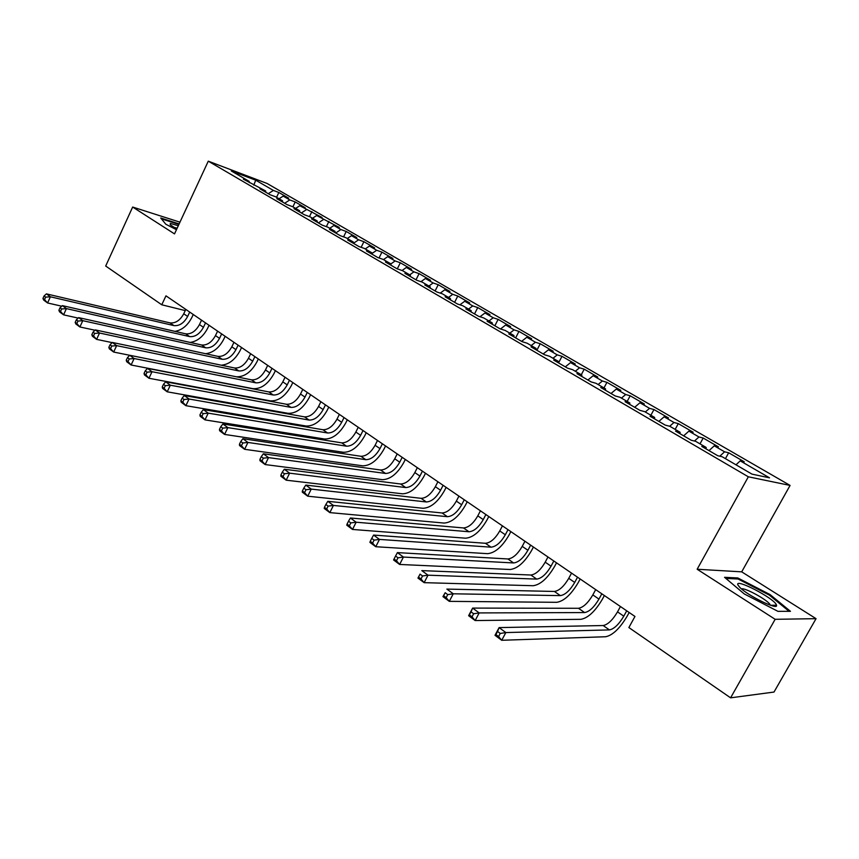 <?xml version="1.0" encoding="UTF-8"?>
<svg xmlns="http://www.w3.org/2000/svg" width="859" height="859" viewBox="0 0 859 859"><rect width="100%" height="100%" fill="white"/><g stroke="black" fill="none" stroke-linecap="round" stroke-linejoin="round"><path stroke-width="1.29" d="M790.076 485.421L267.031 183.439L208.275 161.17L748.339 476.799L790.076 485.421L741.704 571.847L697.154 569.249L775.151 619.307L816.05 618.673L741.704 571.847M816.05 618.673L774.002 692.053L730.579 697.83L775.151 619.307M395.119 260.943L390.909 263.896L385.455 262.006L397.083 268.781L402.517 270.649L410.323 275.202L404.911 273.355L416.798 280.281L422.177 282.096L430.155 286.745L424.797 284.941L436.941 292.017L442.267 293.789L450.417 298.545L445.112 296.784L457.525 304.022L462.786 305.74L471.119 310.593L465.879 308.896L478.56 316.284L483.767 317.959L492.282 322.92L487.107 321.266L500.067 328.825L505.21 330.447L513.918 335.515L508.807 333.915L522.068 341.646L527.136 343.213L536.048 348.4L531.012 346.853L544.574 354.767L549.567 356.27L558.683 361.575L553.711 360.093L567.595 368.189L572.513 369.628L581.833 375.061L576.958 373.644L591.164 381.922L595.996 383.297L605.541 388.859L600.742 387.506L615.28 395.988L620.026 397.287L629.797 402.978L625.094 401.701L639.987 410.387L644.637 411.622L654.644 417.442L650.038 416.25L665.296 425.141L669.837 426.289L680.092 432.26L675.593 431.143L691.227 440.248L695.65 441.322L706.162 447.442L701.771 446.401L717.791 455.742L722.118 456.73L751.99 474.125L769.524 477.84L740.222 460.864L744.259 461.788L728.668 452.768L724.566 451.802L714.259 445.821L718.403 446.83L703.177 438.026L698.968 436.973L688.897 431.132L693.149 432.217L678.288 423.616L673.971 422.488L664.136 416.787L668.485 417.946L653.957 409.539L649.544 408.336L639.934 402.774L644.379 403.998L630.184 395.774L625.685 394.517L616.29 389.073L620.821 390.362L606.937 382.33L602.352 380.999L593.172 375.684L597.789 377.037L584.217 369.177L579.546 367.792L570.569 362.584L575.262 364.001L561.99 356.313L557.244 354.874L548.461 349.785L553.228 351.256L540.236 343.74L535.436 342.236L526.835 337.254L531.678 338.779L518.965 331.424L514.09 329.867L505.683 324.992L510.579 326.57L498.134 319.376L493.195 317.766L484.97 312.998L489.931 314.619L477.754 307.576L472.751 305.922L464.698 301.251L469.712 302.926L457.783 296.022L452.736 294.326L444.844 289.751L449.923 291.469L438.24 284.705L433.129 282.965L425.398 278.488L430.531 280.249L419.085 273.624L413.931 271.841L406.361 267.46L411.525 269.254L400.315 262.768L395.119 260.943L387.699 256.648L392.917 258.484L381.922 252.127L376.682 250.27L369.413 246.061L374.674 247.929L363.894 241.69L358.611 239.801L351.481 235.667L356.786 237.578L346.22 231.468L340.894 229.536L333.904 225.487L339.251 227.431L316.681 215.512L322.05 217.477L299.78 205.72L305.181 207.717L295.217 201.951L289.794 199.932L283.202 196.11L288.635 198.139L278.853 192.48L276.555 197.312M391.06 265.281L390.909 263.896L383.264 259.439L377.777 257.539L366.396 250.892L371.904 252.825L364.409 248.455L358.879 246.522L347.734 240.015L353.274 241.98L345.941 237.707L340.368 235.731L329.448 229.364L335.031 231.361L327.837 227.173L322.243 225.155L311.538 218.916L317.164 220.956L310.11 216.844L304.473 214.804L293.982 208.683L299.641 210.756L292.726 206.729L287.056 204.646L276.781 198.654L282.471 200.748L275.696 196.808L269.994 194.703L259.912 188.819L265.624 190.945L243.365 179.177L249.121 181.335L231.318 170.973L255.724 180.197L273.398 190.44L278.853 192.48M730.579 697.83L628.874 627.553L634.962 616.461L165.959 295.84L161.771 304.784L185.243 310.604M283.202 196.11L279.057 198.773M289.794 199.932L284.651 203.25M249.121 181.335L249.368 182.677M299.78 205.72L295.625 208.415M306.502 209.607L301.348 212.978M265.624 190.945L265.871 192.298M316.681 215.512L312.515 218.25M323.532 219.475L318.367 222.9M282.471 200.748L282.697 202.101M333.904 225.487L329.738 228.279M340.894 229.536L335.719 233.014M299.641 210.756L299.855 212.109M351.481 235.667L347.304 238.501M358.611 239.801L353.446 243.312M317.164 220.956L317.368 222.32M369.413 246.061L365.215 248.938M376.682 250.27L371.979 253.512M335.031 231.361L335.225 232.725M387.699 256.648L383.501 259.579M353.274 241.98L353.457 243.355M406.361 267.46L402.066 270.499M413.931 271.841L409.722 274.848M371.904 252.825L372.065 254.2M425.398 278.488L420.964 281.688M433.129 282.965L428.92 286.015M444.844 289.751L440.238 293.123M452.736 294.326L448.516 297.429M410.323 275.202L410.462 276.587M464.698 301.251L459.919 304.805M472.751 305.922L468.531 309.079M430.155 286.745L430.273 288.141M484.97 312.998L480.009 316.746M493.195 317.766L488.964 320.987M450.417 298.545L450.524 299.941M505.683 324.992L500.518 328.965M514.09 329.867L509.849 333.142M471.119 310.593L471.204 312M526.835 337.254L521.585 341.367M535.436 342.236L531.195 345.565M492.282 322.92L492.347 324.326M548.461 349.785L543.199 353.962M557.244 354.874L553.003 358.267M513.918 335.515L513.972 336.921M570.569 362.584L565.308 366.847M579.546 367.792L575.305 371.249M536.048 348.4L536.07 349.806M593.172 375.684L587.91 380.032M602.352 380.999L598.111 384.531M558.683 361.575L558.683 362.992M616.29 389.073L611.028 393.508M625.685 394.517L621.444 398.114M581.833 375.061L581.822 376.478M639.934 402.774L634.672 407.284M649.544 408.336L645.302 412.009M605.541 388.859L605.498 390.276M664.136 416.787L658.874 421.393M673.971 422.488L669.698 426.257M629.797 402.978L629.733 404.406M688.897 431.132L683.646 435.835M698.968 436.973L694.459 441.043M654.644 417.442L654.558 418.881M714.259 445.821L709.008 450.621M724.566 451.802L719.799 456.204M680.092 432.26L679.974 433.698M740.222 460.864L736.002 464.816M706.162 447.442L706.023 448.881M179.96 222.17L132.662 207.04L105.689 266.032L161.771 304.784M697.154 569.249L748.339 476.799M132.662 207.04L174.517 233.895L208.275 161.17M273.398 190.44L268.276 193.694M253.781 185.136L255.724 180.197M724.545 577.312L744.291 593.956L777.964 611.35L790.452 611.318L770.061 594.589L737.795 577.957L724.545 577.312M179.144 223.92L160.719 218.003L165.841 224.253L176.46 229.697M728.668 452.768L725.436 458.663M703.177 438.026L699.999 443.856M678.288 423.616L675.163 429.393M653.957 409.539L650.886 415.262M630.184 395.774L627.156 401.443M606.937 382.33L603.974 387.946M584.217 369.177L581.296 374.739M561.99 356.313L558.683 362.648M540.236 343.74L536.864 350.268M518.965 331.424L515.636 337.898M498.134 319.376L494.859 325.786M477.754 307.576L474.522 313.932M457.783 296.022L454.615 302.325M438.24 284.705L435.105 290.954M419.085 273.624L416.003 279.819M400.315 262.768L397.298 268.867M381.922 252.127L379.044 257.979M363.894 241.69L361.145 247.317M346.22 231.468L343.589 236.869M328.89 221.439L326.377 226.647M311.892 211.604L309.476 216.618M295.217 201.951L292.887 206.826M737.237 578.955L737.795 577.957M769.632 595.351L770.061 594.589M178.64 224.328L178.897 223.78M620.434 606.529L617.524 611.866C612.639 620.069 607.85 624.622 603.168 625.535L499.111 627.607L505.844 632.568L501.72 640.288L605.702 636.734C612.714 635.284 619.865 628.412 627.177 616.139L629.175 612.499M626.716 610.824L623.784 616.171C618.888 624.396 614.099 628.971 609.439 629.905L505.844 632.568L500.239 633.459L497.544 631.462L495.901 634.554L498.596 636.551L500.239 633.459M498.596 636.551L501.72 640.288L495.009 635.306L499.111 627.607L497.544 631.462M495.009 635.306L495.901 634.554M595.695 589.618L592.839 594.9C588.028 603.018 583.24 607.485 578.483 608.29L472.633 608.086L479.182 612.918L475.156 620.552L580.942 619.318C588.061 618.018 595.212 611.297 602.417 599.153L604.371 595.545M601.826 593.805L598.948 599.11C594.127 607.238 589.338 611.726 584.603 612.564L479.182 612.918L473.631 613.766L471.011 611.823L469.401 614.883L472.01 616.826L473.631 613.766M472.01 616.826L475.156 620.552L468.627 615.699L472.633 608.086L471.011 611.823M468.627 615.699L469.401 614.883M571.557 573.114L568.744 578.343C563.998 586.375 559.22 590.745 554.399 591.454L446.873 589.091L453.251 593.794L449.3 601.354L556.772 602.309C563.987 601.16 571.138 594.578 578.236 582.563L580.158 578.998M577.538 577.205L574.714 582.445C569.957 590.498 565.168 594.89 560.369 595.62L453.251 593.794L447.732 594.611L445.187 592.721L443.609 595.749L446.154 597.639L447.732 594.611M446.154 597.639L449.3 601.354L442.943 596.629L445.187 592.721M442.943 596.629L443.609 595.749M737.924 584.936L739.717 587.277C747.555 595.641 778.598 610.792 776.525 605.241L776.364 604.768C773.744 597.982 734.359 577.678 737.924 584.936M770.351 605.198L769.932 604.371C766.947 599.571 744.474 587.352 741.521 588.909M725.866 578.418L738.085 578.998L769.363 595.126L789.077 611.318M178.307 225.734L170.307 223.447L170.222 224.779L176.739 229.117M161.428 218.862L178.908 224.424M177.147 228.226L173.464 227.184M547.967 556.986L545.207 562.173C540.536 570.118 535.758 574.403 530.873 575.015L421.801 570.612L428.007 575.186L424.131 582.66L533.171 585.72C540.483 584.7 547.634 578.257 554.624 566.36L556.514 562.828M553.819 560.991L551.038 566.178C546.356 574.145 541.567 578.451 536.703 579.095L428.007 575.186L422.531 575.97L420.051 574.123L418.505 577.119L420.985 578.955L422.531 575.97M420.985 578.955L424.131 582.66L417.946 578.064L420.051 574.123M417.946 578.064L418.505 577.119M524.935 541.245L522.218 546.378C517.612 554.238 512.844 558.436 507.894 558.962L397.384 552.605L403.429 557.061L399.628 564.449L510.117 569.506C517.515 568.626 524.666 562.301 531.56 550.544L533.418 547.043M530.647 545.143L527.92 550.286C523.292 558.167 518.525 562.387 513.585 562.946L403.429 557.061L397.996 557.813L395.58 556.02L394.056 558.984L396.471 560.777L397.996 557.813M396.471 560.777L399.628 564.449L393.594 559.982L394.056 558.984M397.384 552.605L395.58 556.02M502.429 525.858L499.755 530.937C495.213 538.722 490.446 542.834 485.442 543.285L373.59 535.071L379.485 539.409L375.759 546.721L487.601 553.668C495.085 552.917 502.225 546.721 509.022 535.082L510.847 531.614M508.002 529.67L505.328 534.77C500.765 542.566 495.997 546.7 491.015 547.172L379.485 539.409L374.094 540.128L371.743 538.389L370.25 541.31L372.602 543.06L374.094 540.128M372.602 543.06L375.759 546.721L369.885 542.362L370.25 541.31M373.59 535.071L371.743 538.389M480.428 510.815L477.808 515.851C473.33 523.55 468.563 527.587 463.516 527.952L350.418 517.988L356.152 522.218L352.501 529.445L465.589 538.196C473.159 537.562 480.288 531.485 486.989 519.963L488.782 516.527M485.883 514.541L483.252 519.598C478.753 527.308 473.985 531.367 468.95 531.753L356.152 522.218L350.805 522.906L348.518 521.198L347.047 524.097L349.345 525.805L350.805 522.906M349.345 525.805L352.501 529.445L346.778 525.203L347.047 524.097M350.418 517.988L348.518 521.198M458.921 496.115L456.344 501.108C451.931 508.721 447.163 512.683 442.074 512.973L327.827 501.323L333.421 505.446L329.824 512.608L444.082 523.067C451.716 522.551 458.835 516.592 465.449 505.189L467.21 501.785M464.257 499.766L461.659 504.759C457.235 512.404 452.468 516.377 447.389 516.688L333.421 505.446L328.117 506.112L325.872 504.458L324.444 507.315L326.678 508.979L328.117 506.112M326.678 508.979L329.824 512.608L324.251 508.464L324.444 507.315M327.827 501.323L325.872 504.458M437.897 481.738L435.352 486.688C431.003 494.226 426.247 498.113 421.103 498.327L305.793 485.088L311.248 489.104L307.726 496.191L423.058 508.281C430.756 507.873 437.865 502.032 444.393 490.736L446.122 487.364M443.104 485.303L440.56 490.264C436.189 497.823 431.433 501.72 426.3 501.957L311.248 489.104L305.987 489.737L303.796 488.127L302.389 490.961L304.569 492.572L305.987 489.737M304.569 492.572L307.726 496.191L302.282 492.153L302.389 490.961M305.793 485.088L303.796 488.127M417.324 467.683L414.833 472.579C410.527 480.041 405.792 483.853 400.605 484.004L284.297 469.239L289.623 473.169L286.165 480.181L402.495 493.818C410.258 493.517 417.356 487.783 423.788 476.605L425.495 473.266M422.424 471.161L419.922 476.069C415.606 483.563 410.86 487.386 405.684 487.547L289.623 473.169L284.404 473.771L282.267 472.192L280.893 475.006L283.019 476.584L284.404 473.771M283.019 476.584L286.165 480.181L280.861 476.23L280.893 475.006M284.297 469.239L282.267 472.192M397.202 453.917L394.743 458.77C390.501 466.169 385.766 469.905 380.548 469.991L263.337 453.788L268.534 457.611L265.13 464.558L382.384 479.666C390.201 479.472 397.277 473.846 403.633 462.776L405.308 459.468M402.195 457.332L399.725 462.196C395.462 469.615 390.727 473.363 385.519 473.459L268.534 457.611L263.348 458.191L261.265 456.655L259.912 459.436L261.984 460.972L263.348 458.191M261.984 460.972L265.13 464.558L259.955 460.703L259.912 459.436M263.337 453.788L261.265 456.655M377.509 440.463L375.093 445.273C370.905 452.596 366.181 456.258 360.92 456.279L242.872 438.702L247.94 442.439L244.6 449.3L362.702 465.825C370.573 465.739 377.638 460.209 383.909 449.246L385.562 445.961M382.395 443.802L379.968 448.613C375.759 455.957 371.034 459.64 365.794 459.672L247.94 442.439L242.796 442.997L240.767 441.494L239.436 444.243L241.465 445.746L242.796 442.997M241.465 445.746L244.6 449.3L239.543 445.553L239.436 444.243M242.872 438.702L240.767 441.494M358.235 427.277L355.851 432.045C351.718 439.303 347.004 442.9 341.721 442.857L222.9 423.97L227.85 427.621L224.564 434.418L343.439 452.274C351.352 452.285 358.407 446.852 364.603 435.996L366.224 432.743M363.013 430.552L360.619 435.33C356.474 442.6 351.761 446.218 346.478 446.186L227.85 427.621L222.739 428.147L220.763 426.687L219.453 429.414L221.429 430.874L222.739 428.147M221.429 430.874L224.564 434.418L219.625 430.756L219.453 429.414M222.9 423.97L220.763 426.687M339.359 414.382L337.018 419.106C332.938 426.289 328.235 429.822 322.92 429.725L203.39 409.582L208.222 413.147L204.99 419.879L324.584 439.013C332.551 439.11 339.584 433.784 345.694 423.036L347.304 419.804M344.04 417.581L341.689 422.317C337.598 429.521 332.895 433.076 327.58 432.979L208.222 413.147L203.153 413.662L201.221 412.234L199.932 414.929L201.865 416.357L203.153 413.662M201.865 416.357L204.99 419.879L200.168 416.304L199.932 414.929M203.39 409.582L201.221 412.234M320.879 401.744L318.571 406.436C314.544 413.544 309.852 417.023 304.505 416.862L184.331 395.537L189.055 399.016L185.877 405.684L306.126 426.032C314.136 426.214 321.148 420.985 327.182 410.334L328.761 407.134M325.464 404.879L323.145 409.571C319.108 416.712 314.415 420.201 309.079 420.051L189.055 399.016L184.019 399.51L182.14 398.114L180.873 400.777L182.752 402.184L184.019 399.51M182.752 402.184L185.877 405.684L181.174 402.184L180.873 400.777M184.331 395.537L182.14 398.114M302.787 389.374L300.51 394.023C296.527 401.067 291.856 404.482 286.487 404.267L165.712 381.804L170.329 385.208L167.204 391.811L288.044 413.319C296.097 413.587 303.098 408.444 309.047 397.889L310.604 394.721M307.275 392.445L304.988 397.094C300.994 404.159 296.323 407.596 290.954 407.391L170.329 385.208L165.336 385.68L163.489 384.317L162.244 386.958L164.09 388.332L165.336 385.68M164.09 388.332L167.204 391.811L162.598 388.397L162.244 386.958M165.712 381.804L163.489 384.317M285.059 377.251L282.815 381.858C278.885 388.837 274.214 392.198 268.824 391.929L147.512 368.393L152.022 371.722L148.951 378.261L270.338 400.874C278.423 401.217 285.403 396.16 291.287 385.702L292.822 382.566M289.451 380.258L287.207 384.875C283.255 391.876 278.595 395.247 273.205 394.99L152.022 371.722L147.072 372.172L145.268 370.83L144.044 373.45L145.837 374.792L147.072 372.172M145.837 374.792L148.951 378.261L144.452 374.921L144.044 373.45M147.512 368.393L145.268 370.83M267.675 365.376L265.474 369.939C261.587 376.854 256.938 380.15 251.526 379.839L129.72 355.272L134.133 358.525L131.105 365L252.997 388.665C261.104 389.084 268.072 384.123 273.881 373.762L275.395 370.648M271.992 368.328L269.769 372.892C265.882 379.828 261.222 383.146 255.81 382.835L134.133 358.525L129.215 358.965L127.454 357.655L126.241 360.243L128.002 361.553L129.215 358.965M128.002 361.553L131.105 365L126.713 361.736L126.241 360.243M129.72 355.272L127.454 357.655M250.656 353.736L248.476 358.257C244.632 365.118 240.005 368.361 234.571 367.985L112.325 342.451L116.641 345.629L113.667 352.05L129.709 355.282M254.876 356.625L252.696 361.156C248.842 368.028 244.203 371.281 238.77 370.927L116.641 345.629L111.756 346.048L110.038 344.77L108.846 347.337L110.564 348.614L111.756 346.048M236.343 376.779C244.396 377.015 251.225 372.119 256.82 362.058L258.312 358.976M110.564 348.614L113.667 352.05L109.361 348.851L108.846 347.337M112.325 342.451L110.038 344.77M233.959 342.322L231.812 346.811C228.022 353.607 223.404 356.796 217.95 356.378L95.306 329.91L99.526 333.013L96.605 339.369L112.153 342.623M238.104 345.157L235.946 349.656C232.145 356.464 227.517 359.663 222.073 359.255L99.526 333.013L94.683 333.41L92.997 332.165L91.827 334.709L93.513 335.955L94.683 333.41M221.192 365.193C228.859 364.57 235.162 359.706 240.101 350.59L241.562 347.519M93.513 335.955L96.605 339.369L92.396 336.245L91.827 334.709M95.306 329.91L92.997 332.165M217.595 331.134L215.48 335.59C211.733 342.312 207.126 345.458 201.65 344.996L78.663 317.637L82.786 320.675L79.908 326.978L94.984 330.221M221.654 333.915L219.528 338.371C215.77 345.114 211.164 348.271 205.698 347.82L82.786 320.675L77.986 321.062L76.333 319.838L75.184 322.361L76.827 323.575L77.986 321.062M205.612 353.715C213.064 352.781 219.088 347.981 223.694 339.337L225.144 336.298M76.827 323.575L79.908 326.978L75.796 323.918L75.184 322.361M78.663 317.637L76.333 319.838M201.543 320.171L199.46 324.573C195.755 331.252 191.16 334.334 185.684 333.829L62.374 305.621L66.411 308.606L63.577 314.845L78.18 318.088M205.526 322.887L203.433 327.311C199.718 333.99 195.122 337.093 189.646 336.599L66.411 308.606L61.644 308.972L60.023 307.769L58.895 310.271L60.506 311.463L61.644 308.972M190.172 342.44C197.43 341.302 203.25 336.588 207.62 328.299L209.048 325.293M60.506 311.463L63.577 314.845L59.55 311.849L58.895 310.271M62.374 305.621L60.023 307.769M185.802 309.401L183.751 313.782C180.089 320.396 175.504 323.424 170.018 322.887L46.429 293.875L50.38 296.784L47.589 302.969L61.751 306.201M189.71 312.075L187.649 316.456C183.976 323.091 179.391 326.13 173.905 325.604L50.38 296.784L45.645 297.139L44.067 295.968L42.95 298.438L44.528 299.608L45.645 297.139M174.935 331.381C182.044 330.103 187.681 325.464 191.847 317.486L193.254 314.491M44.528 299.608L47.589 302.969L43.648 300.038L42.95 298.438M46.429 293.875L44.067 295.968M623.784 616.171L617.524 611.866M609.439 629.905L603.168 625.535M598.948 599.11L592.839 594.9M584.603 612.564L578.483 608.29M574.714 582.445L568.744 578.343M560.369 595.62L554.399 591.454M551.038 566.178L545.207 562.173M536.703 579.095L530.873 575.015M527.92 550.286L522.218 546.378M513.585 562.946L507.894 558.962M505.328 534.77L499.755 530.937M491.015 547.172L485.442 543.285M483.252 519.598L477.808 515.851M468.95 531.753L463.516 527.952M461.659 504.759L456.344 501.108M447.389 516.688L442.074 512.973M440.56 490.264L435.352 486.688M426.3 501.957L421.103 498.327M419.922 476.069L414.833 472.579M405.684 487.547L400.605 484.004M399.725 462.196L394.743 458.77M385.519 473.459L380.548 469.991M379.968 448.613L375.093 445.273M365.794 459.672L360.92 456.279M360.619 435.33L355.851 432.045M346.478 446.186L341.721 442.857M341.689 422.317L337.018 419.106M327.58 432.979L322.92 429.725M323.145 409.571L318.571 406.436M309.079 420.051L304.505 416.862M304.988 397.094L300.51 394.023M290.954 407.391L286.487 404.267M287.207 384.875L282.815 381.858M273.205 394.99L268.824 391.929M269.769 372.892L265.474 369.939M255.81 382.835L251.526 379.839M252.696 361.156L248.476 358.257M238.77 370.927L234.571 367.985M235.946 349.656L231.812 346.811M222.073 359.255L217.95 356.378M219.528 338.371L215.48 335.59M205.698 347.82L201.65 344.996M203.433 327.311L199.46 324.573M189.646 336.599L185.684 333.829M187.649 316.456L183.751 313.782M173.905 325.604L170.018 322.887M770.534 605.262L776.525 605.241M769.61 604.94L769.932 604.371"/></g></svg>
